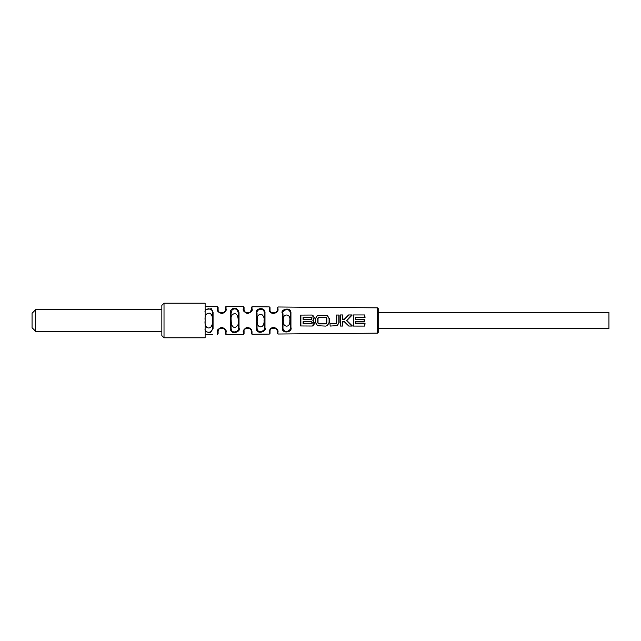 <?xml version="1.0" encoding="UTF-8"?>
<svg xmlns="http://www.w3.org/2000/svg" width="641" height="641" viewBox="0 0 641 641"><rect width="100%" height="100%" fill="white"/><g stroke="black" fill="none" stroke-linecap="round" stroke-linejoin="round"><path stroke-width="0.96" d="M205.12 320.5L205.12 303.193L164.016 303.193L164.016 337.807L205.12 337.807L205.12 320.5M164.016 337.807L161.852 335.644L161.852 305.356L164.016 303.193M35.656 309.683L32.05 313.289L32.05 327.711L35.656 331.317L35.656 309.683L161.852 309.683M218.733 329.274L219.543 328.432L223.869 328.432L224.582 329.137L224.11 328.625M245.503 328.432L249.83 328.432M271.127 328.721L275.79 328.432M378.19 328.432L608.95 328.432L608.95 312.568L378.19 312.568M219.543 312.568L223.957 312.496M245.351 312.447L244.55 311.494L245.503 312.568L249.83 312.568L251.08 310.837M271.464 312.568L275.79 312.568L276.848 311.302M217.387 309.098L217.387 306.446L218.1 307.167L218.1 309.683A0.721 0.585 180 0 0 217.387 309.098C216.834 311.029 218.453 312.536 222.235 313.625C225.408 311.959 226.674 310.444 226.041 309.098L226.041 306.518L243.348 306.678L244.061 307.4L244.061 309.683A0.721 0.593 180 0 0 243.348 309.09C242.538 310.324 243.933 311.846 247.514 313.649C251.368 312.015 252.858 310.492 252.001 309.082L252.001 306.751L269.308 306.911L269.308 309.074A0.721 0.609 180 0 1 270.021 309.683C269.541 314.907 278.306 313.329 277.233 309.683A0.721 0.609 0 0 1 277.962 309.074L277.962 306.983L377.477 307.872L377.477 333.128A0.721 0.721 180 0 0 378.19 332.407L378.19 308.593A0.721 0.721 -0 0 0 377.477 307.872L378.19 308.593M269.308 331.926A0.721 0.609 0 0 0 270.021 331.317L270.021 333.368L269.308 334.089L252.001 334.249L251.272 333.528L251.272 331.317A0.721 0.601 180 0 0 252.001 331.918L252.001 334.249L269.308 334.089L269.308 331.926C269.573 328.929 271.239 327.423 274.308 327.407C277.168 328.929 278.394 330.435 277.962 331.926A0.721 0.609 180 0 1 277.233 331.317L277.233 333.296L277.962 334.017L277.962 331.926M252.001 331.918C251.921 328.977 250.046 327.527 246.368 327.559C243.74 329.578 242.731 331.028 243.348 331.91L243.348 334.322L226.041 334.482L225.311 333.761L225.311 331.317L225.311 333.761M225.864 330.612L226.041 331.902C226.658 330.427 225.336 328.913 222.074 327.359C218.22 328.769 216.658 330.283 217.387 331.902A0.721 0.585 0 0 0 218.1 331.317L218.1 333.833L217.387 334.554L217.531 330.724M274.893 327.944L276.76 329.53M250.447 329.017L249.894 328.48M245.319 328.577L244.541 329.514M224.943 329.73L224.606 329.17M219.174 328.753L218.26 330.243M243.348 331.91A0.721 0.593 0 0 0 244.061 331.317L244.061 333.6L243.348 334.322L226.041 334.482L226.041 331.902A0.721 0.585 180 0 1 225.311 331.317C224.847 328.673 223.477 327.487 221.217 327.743C219.735 327.679 218.701 328.873 218.1 331.317L218.172 330.588M218.573 311.462L218.269 310.773M218.421 311.173L219.158 312.231M250.351 312.095L251.272 309.683C251.993 310.797 250.743 311.999 247.538 313.289C244.55 311.863 243.388 310.661 244.061 309.683L244.229 310.765M270.871 312.007L270.454 311.398M270.734 311.83L271.191 312.343M275.534 312.744L274.829 313.08M274.548 313.169L273.875 313.281M273.122 313.257L272.369 313.064M271.68 312.72L271.127 312.279M250.31 312.135L249.79 312.6M249.029 313.016L248.331 313.225M246.809 313.185L246.032 312.896M223.244 312.944L222.723 313.145M220.488 313.08L219.775 312.728M219.174 312.247L218.789 311.798M219.847 328.224L220.384 327.96M220.672 327.863L221.209 327.743M222.01 327.727L222.643 327.831M246.056 328.088L246.825 327.807M248.412 327.791L250.471 329.049M272.345 327.944L273.106 327.751M273.875 327.719L274.588 327.839M212.291 320.492C213.589 330.524 203.67 330.435 205.144 320.492C204.575 315.765 205.969 313.313 209.327 313.129C211.77 314.026 212.764 316.478 212.291 320.492M231.169 320.508C228.941 314.451 238.236 308.73 238.18 320.58C240.351 326.397 231.161 332.358 231.169 320.508M264.028 320.492C264.765 329.137 256.272 328.857 257.233 320.5C256.921 316.165 258.355 314.098 261.528 314.29C263.675 316.005 264.509 318.072 264.028 320.492M289.828 320.492C290.493 328.641 282.2 327.399 283.338 320.5C282.072 313.016 291.118 313.361 289.828 320.492M277.233 309.683L277.233 307.704L277.233 309.683M269.308 309.074C268.731 315.701 279.252 313.689 277.962 309.074M282.288 327.639C281.447 334.346 292.777 332.407 290.942 327.487L290.942 313.513C291.567 306.013 279.877 309.523 282.288 313.361L282.288 327.639L283.002 327.263C282.304 333.6 291.743 331.766 290.213 327.11L290.213 313.89L290.942 313.513M256.328 328.088C256.48 335.948 267.642 330.748 264.981 327.944L264.981 313.056C265.598 306.534 255.038 308.009 256.328 312.912L256.328 328.088L257.041 327.687C257.169 335.139 266.472 330.203 264.252 327.543L264.252 313.457L264.981 313.056M230.367 328.512C230.896 336.317 241.593 330.884 239.021 328.368L239.021 312.632C237.755 308.393 235.311 307.247 231.689 309.186C230.528 310.589 230.087 311.686 230.367 312.488L230.367 328.512A0.721 0.417 180 0 0 231.081 328.096C231.521 335.499 240.439 330.339 238.292 327.96L238.292 313.04A0.721 0.409 -0 0 1 239.021 312.632M205.12 331.533L210.2 332.703L213.06 328.785L213.06 312.215L211.466 308.786L205.12 309.467M312.784 315.34L313.313 320.492L313.04 325.7M312.087 315.035L300.621 315.092L300.621 325.965L312.311 326.029C314.827 324.506 315.003 322.671 312.856 320.516C314.795 318.305 314.539 316.478 312.087 315.035L312.872 315.388M327.327 315.42L329.338 318.697L329.338 322.359L327.367 325.612M317.463 325.676L315.38 322.359L315.644 318.593L317.591 315.316L327.247 315.372L329.081 318.593L329.081 322.463L327.279 325.668L325.668 326.101L317.551 325.724L315.644 322.463M317.503 315.364L315.38 318.697L315.38 322.359M329.923 323.376L330.195 326.061L329.923 323.376L335.78 323.376L336.509 322.639L336.509 315.035L339.105 315.035L339.105 322.607L337.302 325.596M348.616 314.939L344.345 319.218L342.695 319.402L344.465 319.402L348.616 314.939L351.669 314.939L346.444 320.564L351.805 326.061L348.816 326.061L344.602 321.734L342.582 321.734L342.582 326.061L340.467 326.061L340.467 314.939L342.695 314.939L342.695 319.402M351.669 314.939L352.221 315.011L346.797 320.556L352.382 325.989L351.805 326.061M342.582 326.061L342.839 321.91L344.481 321.91L348.816 326.061M340.467 314.939L340.467 326.061M342.695 314.939L342.951 319.218M364.785 314.939L365.041 317.72L355.723 317.72L355.467 319.498L364.112 319.498L364.112 321.718L355.467 321.718L355.467 323.857L364.777 323.857L364.777 326.085L353.407 326.077L353.407 314.939L364.785 314.939L364.785 317.303L355.467 317.311L355.467 319.498M364.777 326.085L365.025 323.441L355.723 323.441L355.723 321.894L364.368 321.894L364.368 319.306L355.723 319.306M353.407 314.939L353.407 326.077M303.321 317.688L303.065 319.418L303.065 317.279L311.438 317.279L311.366 317.688L303.065 317.279M311.366 317.688L311.366 319.226L303.321 319.226M311.326 321.878C312.247 322.399 312.247 322.92 311.326 323.441L303.321 323.441L303.321 321.878L311.342 321.694L303.065 321.694L303.065 323.857L311.342 323.857C312.584 323.144 312.584 322.423 311.342 321.694M326.606 322.8L326.606 318.377L325.924 317.696L318.705 317.696L318.024 318.377L318.024 322.8L318.705 323.481L325.924 323.481L326.87 322.928L326.87 318.265L325.932 317.287L318.705 317.287L317.768 318.265L317.768 322.928L318.705 323.897L325.932 323.897L326.87 322.928M290.213 313.89C290.734 306.799 280.99 310.108 283.002 313.737L282.288 313.361M290.213 327.11L290.942 327.487M283.002 313.737L283.002 327.263M264.252 313.457C264.765 307.271 255.967 308.666 257.041 313.313L256.328 312.912M264.252 327.543L264.981 327.944M257.041 313.313L257.041 327.687M238.292 313.04C237.234 309.026 235.199 307.936 232.186 309.771L231.081 312.904A0.721 0.417 180 0 0 230.367 312.488M238.292 327.96A0.721 0.409 0 0 0 239.021 328.368M231.081 312.904L231.081 328.096M205.12 328.496C204.671 329.674 205.424 330.868 207.38 332.078C210.569 332.591 212.219 331.357 212.331 328.36L212.331 312.64A0.721 0.425 -0 0 1 213.06 312.215M212.331 312.64C212.972 310.813 211.666 309.523 208.397 308.77C205.681 309.555 204.583 310.797 205.12 312.504M212.331 328.36A0.721 0.425 0 0 0 213.06 328.785M270.085 330.636L270.021 331.317C269.773 325.444 278.875 328.593 277.233 331.317M244.061 331.317C243.548 330.62 244.389 329.474 246.577 327.88C249.645 327.855 251.208 329.001 251.272 331.317M218.1 331.317C217.491 330.035 218.789 328.833 222.01 327.727C224.719 328.953 225.824 330.155 225.311 331.317L225.303 331.085M218.1 309.683C217.644 311.205 218.99 312.399 222.139 313.265C224.783 311.943 225.84 310.749 225.311 309.683L225.311 307.239L225.311 309.683A0.721 0.585 0 0 1 226.041 309.098M251.272 309.683L251.272 307.472L251.272 309.683A0.721 0.601 0 0 1 252.001 309.082M270.021 309.683L270.021 307.632L269.308 306.911L252.001 306.751L251.272 307.472M311.366 319.226L303.065 319.418M311.438 319.418L311.438 317.279M313.137 325.652L312.311 326.029M300.893 315.035L300.893 326.021M336.781 314.971L336.781 322.76L335.78 323.793L330.195 323.793M330.195 326.061L337.214 325.652L338.849 322.727L338.841 314.971M311.326 323.441L311.342 323.857M303.321 323.441L303.065 323.857M313.313 320.492L312.856 320.516M365.041 317.72L364.785 317.303M355.723 317.72L355.467 317.311M355.723 323.441L355.467 323.857M365.025 323.441L364.777 323.857M225.311 307.239L226.041 306.518L243.348 306.678L243.348 309.09M318.705 317.696L318.705 317.287M318.705 323.481L318.705 323.897M325.924 323.481L325.932 323.897M325.924 317.696L325.932 317.287M335.78 323.376L335.78 323.793M35.656 331.317L161.852 331.317M217.387 306.446L205.12 306.334M377.477 333.128L277.962 334.017M277.962 306.983L277.233 307.704M212.475 334.602L205.12 334.666M276.88 329.754L277.16 330.588M277.168 330.628L277.233 331.277"/></g></svg>

